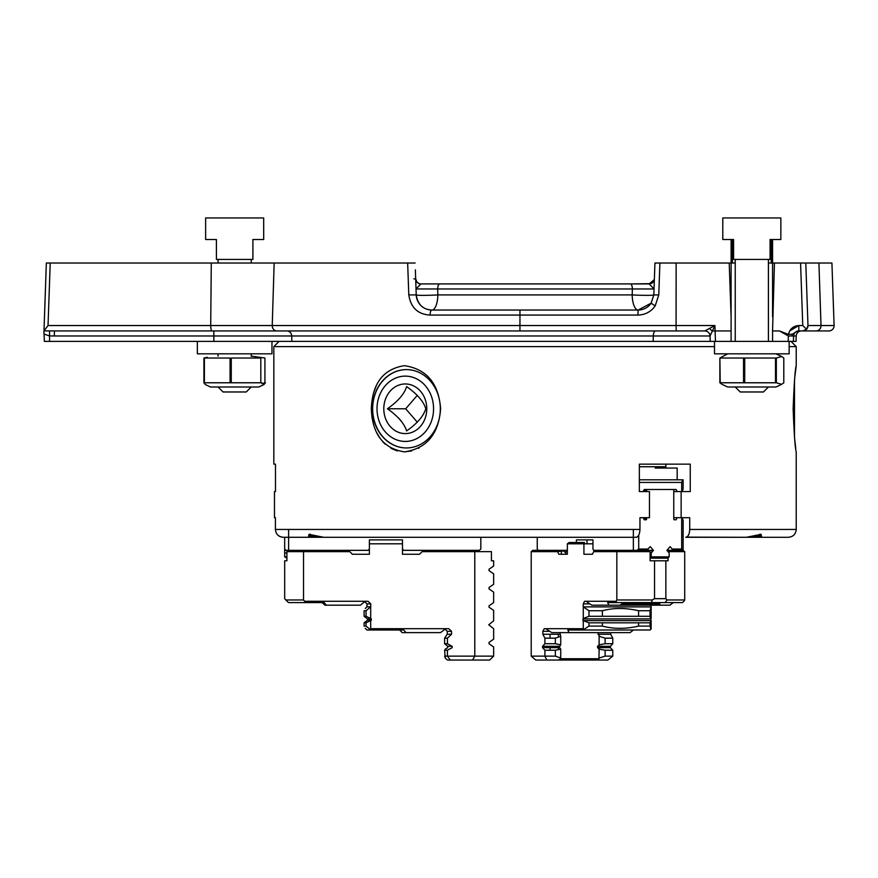 <?xml version="1.0" encoding="UTF-8"?>
<svg xmlns="http://www.w3.org/2000/svg" width="878" height="878" viewBox="0 0 878 878"><rect width="100%" height="100%" fill="white"/><g stroke="black" fill="none" stroke-linecap="round" stroke-linejoin="round"><path stroke-width="1.32" d="M801.23 263.027L805.795 263.027L807.98 325.529A5.224 5.224 0 0 1 807.98 325.716A5.224 5.224 0 0 0 807.98 325.529L806.586 329.272A5.224 5.224 0 0 0 807.98 325.716A5.224 5.224 0 0 1 802.755 330.94L816.024 330.94L798.826 330.94L802.755 330.94L806.586 329.272A5.224 5.224 0 0 0 807.98 325.716M212.059 330.94A5.224 1.35 90 0 1 210.709 325.716A5.224 1.35 90 0 1 210.709 325.529L211.28 263.027L50.222 263.027L48.038 325.529L676.082 325.529L676.225 330.94L54.37 330.94L54.37 335.978L49.377 335.901L44.087 334.079L44.35 341.388L710.236 341.388L710.05 335.978L54.37 335.978M653.199 341.388L653.287 335.978A5.224 2.371 -90 0 1 655.657 330.94L704.825 330.94L714.922 325.529L710.05 335.978A5.224 5.224 0 0 0 704.825 330.94L676.225 330.94M415.36 269.864L416.227 294.92C417.774 304.534 422.998 309.572 431.888 310.044L638.163 310.044L651.125 303.184L653.825 294.92A15.672 0.812 2 0 1 632.193 294.92L632.38 288.961A5.224 1.997 -90 0 0 630.382 283.923L650.752 283.671M715.109 330.94L714.922 325.529L676.082 325.529L676.137 263.027L654.933 263.027L653.825 294.92L658.774 294.92L655.175 305.939L651.125 303.184A15.672 15.672 0 0 1 638.163 310.044L431.888 310.044A15.672 15.672 0 0 1 416.227 294.92A15.672 0.812 178 0 0 437.859 294.92L632.193 294.92A15.672 5.97 90 0 0 638.163 310.044L637.889 315.081L430.055 315.081C417.862 314.335 410.783 307.607 408.797 294.92L407.655 263.027L415.118 263.027M798.398 330.951A5.224 5.224 0 0 0 793.602 335.978L793.416 341.388L796.039 341.388L796.225 335.978A5.224 5.224 0 0 1 801.449 330.94M806.586 329.272L802.755 325.529L798.826 325.529L798.826 330.94L797.465 331.116A5.224 5.224 0 0 0 793.602 335.978L788.389 335.978L779.434 330.94L788.499 334.408C789.783 328.943 793.229 325.979 798.826 325.529L789.673 330.94M797.465 331.116L792.351 334.2L788.499 334.408M834.1 325.529A5.224 5.224 0 0 1 828.876 330.94L816.024 330.94A5.224 4.994 90 0 0 821.007 325.529L834.1 325.529L831.916 263.027L805.795 263.027M654.143 280.28L654.384 278.875A5.224 5.224 0 0 1 649.16 283.923L420.891 283.923L416.018 288.961L437.672 288.961A5.224 1.997 -90 0 1 439.669 283.923L420.891 283.923A5.224 5.224 0 0 1 415.667 278.875L415.92 280.291M417.094 282.277L419.278 283.66M793.416 341.388L788.203 341.388L788.389 335.978M779.434 330.94L772.563 330.94L772.563 341.388L788.203 341.388M802.755 325.529L800.571 263.027L774.44 263.027L772.563 330.94M772.563 316.815L772.563 263.027L774.44 263.027M712.332 331.006L715.098 330.94L715.46 341.388L731.1 341.388L731.1 240.561L732.142 239.518L731.1 240.561L731.1 263.027L735.237 263.027M768.415 263.027L772.563 263.027L772.563 240.561L770.072 240.561M408.797 294.92L416.227 294.92A15.672 15.672 0 0 0 431.888 310.044A15.672 5.97 90 0 0 437.859 294.92L437.672 288.961L654.033 288.961L649.16 283.923L654.308 279.599M417.072 282.255L415.667 278.875L413.878 278.875M431.888 310.044A5.224 1.833 90 0 0 430.055 315.081M211.28 263.027L407.655 263.027M50.222 263.027L46.347 263.027L43.988 330.907L49.541 330.896L49.563 341.388M43.988 330.71L46.347 263.027L43.988 330.907L48.038 325.529M43.911 332.96L43.977 330.94C43.9 333.399 43.9 333.388 43.988 330.907C43.9 333.388 43.9 333.399 43.977 330.94C43.9 333.399 43.9 333.388 43.988 330.907M49.541 330.896L54.37 330.94M710.05 335.978A5.224 5.224 178 0 0 704.825 330.94L704.825 330.94A5.224 5.224 0 0 1 710.05 335.978L710.236 341.388L715.46 341.388M709.38 328.427L712.201 330.973M731.1 330.94L715.098 330.94M676.137 263.027L731.1 263.027L731.1 240.561L732.406 240.561L732.406 263.027M731.1 341.388L772.563 341.388M714.505 341.388L714.505 353.823L789.146 353.823L789.146 341.388M744.72 382.775L744.72 358.037L743.545 358.037L743.545 382.775L719.872 382.775L721.99 384.334L727.697 387L775.965 387L781.672 384.334L776.339 382.775L743.545 382.775M744.72 358.037L775.504 358.037L775.504 382.775M776.339 382.775L776.339 358.037L775.504 358.037M776.339 358.037L781.672 356.49L783.791 358.037L783.791 382.775L781.672 384.334M727.697 353.823L719.872 358.037L719.872 382.775M720.212 382.775L719.872 358.037M720.212 358.037L743.545 358.037M733.58 239.518L722.803 239.518L722.803 217.953L780.849 217.953L780.849 239.518L770.072 239.518L770.072 259.416L733.58 259.416L733.58 239.518L732.406 239.518L732.406 240.561L733.58 240.561M770.072 239.518L771.257 239.518L771.257 263.027M771.521 239.518L772.563 240.561L771.521 239.518M261.984 383.532L265.397 382.775L263.894 384.619L258.791 387L210.522 387L205.419 384.619L203.905 382.775L203.905 358.037L207.329 357.28M263.894 384.619L261.545 382.775L204.387 382.775L204.387 358.037L230.069 358.037L230.069 382.775M264.926 382.775L264.926 358.037L251.24 356.117M231.265 382.775L231.265 358.037L260.81 358.037L260.81 382.775M197.341 341.388L197.341 353.823L271.971 353.823L271.971 341.388M768.415 387L763.443 391.972L740.22 391.972L735.237 387M251.24 387L246.268 391.972L223.045 391.972L218.073 387M252.897 259.416L252.897 239.518L263.685 239.518L263.685 217.953L205.628 217.953L205.628 239.518L216.416 239.518L216.416 259.416L252.897 259.416M731.1 240.561L732.142 239.518L731.1 240.561M714.505 346.612L273.826 346.612L273.826 464.144L275.483 464.144L275.483 491.57L274.474 491.57L274.474 517.691L275.418 517.691L275.418 529.445C275.89 534.208 278.513 536.82 283.298 537.281L323.554 537.281L308.343 537.281L309.012 534.351L323.675 537.281L636.012 537.281C638.394 536.831 639.711 534.219 639.952 529.445L639.952 517.691L649.468 517.691L649.468 491.57L639.349 491.57L639.349 464.144L690.251 464.144L690.251 491.57L681.141 491.57L681.141 517.691L689.713 517.691L689.713 529.445C689.482 534.208 688.165 536.82 685.773 537.281L746.377 537.281L761.061 534.362L761.731 537.281L760.03 534.153M440.624 408.775C438.649 434.226 426.587 448.592 404.429 451.874C383.368 448.581 372.327 434.215 371.317 408.775C372.316 383.335 383.346 368.969 404.407 365.676C426.565 368.947 438.638 383.313 440.624 408.775M376.366 385.497L373.589 392.784M371.899 416.995L373.578 424.743M376.388 432.097L380.262 438.638M382.621 441.579L385.19 444.169M390.962 448.34L397.372 450.941M404.429 451.874L411.595 450.952M418.4 448.329L419.102 447.956M753.576 535.975L760.425 535.975M746.498 537.281L761.709 537.281L746.498 537.281M372.459 408.775A39.181 33.935 -90 0 0 406.382 447.956A39.181 33.935 -90 0 0 440.317 408.775A39.181 33.935 -90 0 0 406.382 369.594A39.181 33.935 -90 0 0 372.459 408.775M794.579 438.1L795.753 448.384M793.141 408.775C794.118 434.226 795.139 448.592 796.225 451.874C795.139 448.581 794.118 434.215 793.141 408.775C794.107 383.335 795.139 368.969 796.225 365.676C795.139 368.947 794.118 383.313 793.141 408.775M789.146 346.612L796.225 346.612L796.225 365.676L794.93 376.058M286.897 556.871L284.681 556.871L284.681 537.281L283.298 537.281L308.31 537.281M323.675 537.281L446.869 537.281M275.418 517.691L274.474 517.691M275.483 491.57L274.474 491.57M316.475 535.975L309.627 535.975L308.343 537.281L282.628 537.259M280.28 536.688L278.952 535.986M277.722 534.987L276.746 533.813M480.826 537.281L519.699 537.281L480.826 537.281L480.826 549.035L479.322 550.341L403.792 550.341L402.486 549.035M646.625 517.691L646.625 518.997A0.779 0.68 -90 0 1 645.945 519.787L644.276 519.787L643.234 517.691L649.468 517.691M677.168 517.691L676.115 519.787L674.447 519.787A0.779 0.68 -90 0 1 673.766 518.997L673.766 490.264A0.779 0.68 -90 0 1 674.447 489.485L644.276 489.485L643.234 491.57L649.468 491.57M665.897 468.062L665.897 464.144M673.766 491.57L681.141 491.57M673.766 517.691L681.141 517.691M746.377 537.281L686.541 537.127M687.276 536.688L687.957 535.964M688.561 534.998L689.043 533.813M636.802 537.281L593.594 537.281M550.265 537.281L519.787 537.281L550.265 537.281M310.033 534.153L309.627 535.975M597.929 632.621L599.114 636.243L599.114 644.825L597.578 646.307L610.408 646.307L610.408 647.668L597.578 647.668L597.578 646.307M597.578 647.668L599.114 649.138L598.928 660.047L546.84 660.047L544.898 656.129L555.357 656.129L555.357 650.247L544.898 650.247L544.898 656.129L531.212 656.129L535.734 660.047L546.84 660.047M558.682 660.047L560.427 658.741L598.719 658.741M560.427 658.741L560.724 658.05L555.357 656.129M555.357 650.247L560.724 649.138L560.724 658.05M560.724 649.138L559.714 647.668L542.549 647.668L544.898 650.247M559.714 646.307L560.724 644.825L555.357 643.717L544.898 643.717L542.549 646.307L559.714 646.307L559.714 647.668M555.357 643.717L555.357 638.163L560.724 636.243L560.724 644.825M560.724 636.243L559.912 632.621M660.026 602.582L659.63 603.888L621.942 603.888L622.886 602.582M659.63 603.888L660.256 605.194L619.868 605.194L621.942 603.888M550.067 638.163L550.067 634.245M569.153 542.505L567.364 543.811L583.925 543.811L584.397 542.505L569.153 542.505M592.968 543.811L583.925 543.811L583.925 554.259L592.409 554.259L583.925 554.259M597.929 634.245L610.704 634.245L612.767 638.163L612.767 643.717L605.118 643.717L599.114 644.825M612.767 643.717L610.408 646.307M599.114 636.243L605.118 638.163L605.118 643.717M612.767 638.163L605.118 638.163M565.355 632.621L630.119 632.621L569.043 632.621L567.825 630.009L633.433 630.009L630.119 632.621M610.704 634.245L610.704 632.621M617.596 550.341L595.504 550.341L593.715 551.647L616.839 551.647L617.596 550.341L646.428 550.341L650.28 546.654L653.484 550.341L646.428 550.341M665.853 598.664L654.538 598.664L654.538 560.79L665.853 560.79L665.853 598.664L666.984 599.97L665.14 602.582L651.443 602.582L652.288 599.97L616.839 599.97L616.839 551.647L650.115 551.647L647.843 550.341M650.115 551.647L650.115 560.79L654.538 560.79M638.591 622.82L638.591 626.091C625.794 629.076 613.733 629.076 602.396 626.091L602.396 622.82L650.06 622.82L651.136 620.603L651.136 628.703L650.093 630.009L567.825 630.009M584.188 629.328L588.973 626.091L588.973 622.82L583.266 620.603L583.266 628.703L584.496 630.009M583.266 628.703L545.754 628.703L551.746 632.621L569.043 632.621M650.96 629.328L650.06 626.091L638.591 626.091M650.06 622.82L650.06 626.091M602.396 626.091L588.973 626.091M588.973 622.82L602.396 622.82M638.591 610.737L638.591 616.29L602.396 616.29L602.396 610.737C613.59 607.752 625.663 607.752 638.591 610.737L650.06 610.737L650.06 616.29L651.136 620.603L583.266 620.603M582.959 620.241L582.959 618.88L650.817 618.88M588.973 616.29L588.973 610.737L583.266 606.885L583.266 618.518L588.973 616.29L602.396 616.29M651.136 618.518L651.136 606.885L650.06 610.737M650.06 616.29L638.591 616.29M588.973 610.737L602.396 610.737M651.103 605.194L651.136 606.885L583.266 606.885M589.884 603.888L583.244 603.888L583.244 606.819M583.244 603.888L584.572 601.276L586.065 601.276L591.794 605.194L608.816 605.194L607.675 602.582L616.839 602.582L616.093 601.276L586.065 601.276M669.892 605.194L673.272 602.582L669.892 605.194L660.256 605.194M619.868 605.194L608.816 605.194M652.288 599.97L654.538 598.664M665.14 602.582L682.436 602.582L683.951 601.276L684.708 599.97L666.984 599.97M651.443 602.582L616.839 602.582M616.839 599.97L616.093 601.276M665.853 560.79L668.07 560.79L668.07 557.684M652.519 560.79L650.115 560.79M668.07 550.341L668.07 551.647L684.708 551.647L684.708 599.97M684.708 551.647L683.117 550.341L683.117 520.303L682.162 517.691M651.783 550.341L651.783 552.306M610.408 647.668L612.767 650.247L612.767 656.129L605.118 656.129L599.114 658.05M599.07 649.105L599.07 647.668M599.07 636.177L599.07 634.245M549.76 631.315L542.845 631.315L544.217 628.703L545.754 628.703M559.912 634.245L542.845 634.245L544.898 638.163L544.898 643.717M542.845 631.315L542.845 634.245M555.357 638.163L544.898 638.163M609.815 658.511L612.767 656.129L607.916 660.047L598.928 660.047M550.067 650.247L550.067 647.668M531.212 551.647L557.574 551.647L558.046 550.341L532.726 550.341L531.212 551.647L531.212 656.129M567.364 551.647L565.805 551.647L565.805 554.259L565.805 552.953L563.446 550.901L557.574 551.647L558.88 554.259L567.364 554.259L567.364 543.811M542.549 647.668L542.549 646.307M592.409 554.259L593.715 551.647M599.114 649.138L605.118 650.247L605.118 656.129M612.767 650.247L605.118 650.247M323.51 603.888L322.171 602.582L324.959 605.194L360.419 605.194L365.094 601.276L368.08 601.276L370.746 603.888L366.96 603.888L364.348 601.276M447.242 634.245L451.533 634.245L451.533 631.315L447.242 631.315L444.63 628.703L447.242 631.315L447.242 634.245L444.608 638.163L444.608 643.717L447.791 646.307L452.126 646.307L452.126 647.668L447.418 650.247L444.608 650.247L445.245 658.05L447.473 660.047L450.326 660.047L447.418 656.129L444.608 656.129L445.245 658.05M447.385 647.909L447.791 646.307M447.791 647.668L445.245 649.138L445.245 650.247M444.608 650.247L446.101 648.655M493.645 656.129L489.65 660.047L472.529 660.047L474.789 656.129L474.789 551.647L491.428 551.647L491.428 560.79L493.645 560.79L493.645 566.014L489.024 569.251L489.024 570.612L493.645 573.85L493.645 584.298L489.024 587.536L489.024 588.897L493.645 592.134L493.645 602.582L489.024 605.82L489.024 607.181L493.645 610.419L493.645 620.867L488.728 624.785L493.645 628.703L493.645 639.151L489.024 642.389L489.024 643.75L493.645 646.987L493.645 656.129L447.418 656.129L447.418 650.247M474.789 551.647L422.077 551.647L419.464 554.259L402.486 554.259L402.486 543.811L369.375 543.811L369.375 554.259L352.396 554.259L349.784 551.647L303.536 551.647L304.293 550.341L289.169 550.341L286.897 551.647L303.536 551.647L303.536 599.97L285.811 599.97L288.5 602.582L305.796 602.582L303.536 599.97M370.746 603.888L370.746 606.819L366.96 606.819L366.96 603.888M364.096 616.29L364.096 610.737C365.687 607.752 365.687 607.752 364.096 610.737L366.038 610.737L366.038 616.29L364.096 616.29L367.52 618.88L371.317 618.88L371.317 620.241L366.038 622.82L366.038 626.091L364.096 626.091C365.687 629.076 365.687 629.076 364.096 626.091C365.687 629.076 365.687 629.076 364.096 626.091L364.096 622.82L366.038 622.82M366.06 610.715L370.681 606.885L370.681 618.518L366.038 616.29M402.223 632.621L405.932 632.621L402.223 632.621L399.611 630.009L403.825 630.009L366.96 630.009L365.292 628.33M403.825 630.009L405.932 632.621L440.515 632.621L445.717 628.703L370.681 628.703L369.934 629.328L366.038 626.091M371.317 620.241L367.52 620.241L364.096 622.82M370.494 630.009L369.934 629.328M370.681 628.703L370.681 620.603M445.717 628.703L448.79 628.703L451.533 631.315M451.533 634.245L447.418 638.163L444.608 638.163M447.418 638.163L447.418 643.717L444.608 643.717M447.418 643.717L452.126 646.307M472.529 660.047L450.326 660.047M305.796 602.582L324.125 602.582L326.386 605.194M286.897 551.647L286.897 560.79L284.681 560.79L284.681 598.664L285.811 599.97L284.681 598.664M365.094 601.276L305.039 601.276M369.375 554.259L352.396 554.259M419.464 554.259L402.486 554.259M633.433 630.009L632.325 630.887M555.467 643.75L558.375 644.386M561.371 554.259L561.371 551.647L563.435 550.341M639.349 466.756L665.897 466.756M677.179 479.816L677.179 468.062L655.164 468.062M537.994 550.341L537.248 549.035L537.248 537.281M595.504 550.341L593.627 550.341L592.968 549.035L592.968 539.893L576.418 539.893L576.418 542.505M633.356 529.445L633.356 550.341M567.364 550.341L558.046 550.341M638.712 535.152L638.712 549.035L648.216 549.035M638.712 549.035L636.923 550.341M682.162 491.57L683.117 488.958L683.117 479.816L639.349 479.816M587.009 543.811L587.009 539.893M653.484 550.341L651.213 552.953L650.115 552.953M651.213 552.953L651.213 556.871L650.115 556.871M651.695 558.178L667.39 558.178L669.179 556.871L651.213 556.871L651.695 558.178L650.115 558.178M669.179 556.871L669.179 552.953L666.918 550.341L670.112 546.654L672.186 549.035L681.69 549.035L682.162 550.341L683.117 550.341M652.639 551.318L652.091 550.341M666.918 550.341L672.658 550.341L672.186 549.035M672.658 550.341L682.162 550.341M681.69 549.035L681.69 517.691M677.168 491.57L676.115 489.485L674.447 489.485M681.69 491.57L681.69 482.428L639.349 482.428M681.69 482.428L682.645 479.816M644.276 489.485L645.945 489.485A0.779 0.68 -90 0 1 646.625 490.264L646.625 491.57M644.276 519.787L645.945 519.787M646.625 518.997L643.881 518.997M643.881 490.264L646.625 490.264M284.681 549.035L285.987 550.341L368.069 550.341L369.375 549.035M286.897 558.178L284.681 556.871M369.375 543.811L369.375 539.893L402.486 539.893L402.486 543.811M288.599 529.445L288.599 550.341M284.681 550.341L285.987 550.341M284.681 552.953L286.897 552.953M315.158 551.647L314.324 550.341M425.808 408.775C423.591 401.465 417.204 394.079 406.613 386.605C404.407 393.915 398.008 401.301 387.417 408.775C397.855 416.073 404.253 423.459 406.613 430.933C417.05 423.635 423.448 416.249 425.808 408.775M405.285 433.589A24.814 21.489 -90 0 0 426.785 408.775A24.814 21.489 -90 0 0 405.285 383.96A24.814 21.489 -90 0 0 383.796 408.775A24.814 21.489 -90 0 0 405.285 433.589M405.285 441.425A32.651 28.272 90 0 1 377.013 408.775A32.651 28.272 90 0 1 405.285 376.124A32.651 28.272 90 0 1 433.567 408.775A32.651 28.272 90 0 1 405.285 441.425M406.492 447.956A39.181 33.935 90 0 1 372.667 408.775A39.181 33.935 90 0 1 406.492 369.594M417.291 395.374L405.691 408.775L417.291 422.164M387.417 408.775L405.691 408.775M401.498 421.363L398.886 418.345M794.502 437.31L794.502 380.24M274.156 263.027L272.235 325.529A5.224 4.588 90 0 0 272.235 325.716A5.224 4.588 90 0 0 276.822 330.94M807.98 325.529L821.007 325.529L818.922 263.027M655.175 305.939C650.916 311.822 645.154 314.873 637.889 315.081M796.225 335.978L793.602 335.978M792.077 335.901A5.224 3.699 90 0 1 792.351 334.2M519.963 310.044L519.941 330.94M659.894 263.027L658.774 294.92M213.848 330.94L213.848 341.388M286.843 330.94A5.224 4.862 -90 0 1 291.705 335.978L291.88 341.388M731.1 316.815L729.212 263.027M689.713 529.445L796.225 529.445C795.764 534.208 793.152 536.82 788.389 537.281L761.709 537.281M275.418 529.445L639.952 529.445M43.9 333.256L44.087 334.079M775.965 353.823L781.672 356.49M768.415 259.416L768.415 341.388M735.237 259.416L735.237 341.388M218.073 259.416L218.073 263.027M218.073 353.823L218.073 356.117M251.24 259.416L251.24 263.027M251.24 353.823L251.24 356.358M273.826 346.612L279.05 341.388M796.225 346.612L791.001 341.388M796.225 451.874L796.225 529.445M558.375 634.245L558.375 637.022M558.375 647.668L558.375 649.588M366.96 606.819L365.292 608.487M367.52 620.241L367.52 618.88"/></g></svg>

